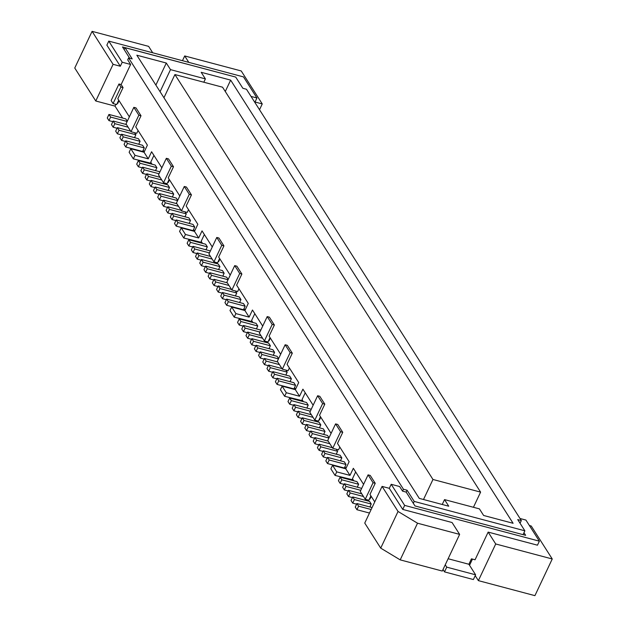 <?xml version="1.0" encoding="UTF-8"?>
<svg xmlns="http://www.w3.org/2000/svg" width="627" height="627" viewBox="0 0 627 627"><rect width="100%" height="100%" fill="white"/><g stroke="black" fill="none" stroke-linecap="round" stroke-linejoin="round"><path stroke-width="0.94" d="M138.379 166.782L136.702 164.149L138.379 160.598L140.056 163.239L138.379 166.782L142.282 167.824M176.203 219.952L193.038 224.427L194.723 227.06L193.045 230.611L176.203 226.143L174.525 223.502L176.203 219.952L177.88 222.593L176.203 226.143M233.111 76.392L122.477 46.947L124.162 49.588L125.055 47.691L132.195 58.907L128.59 57.943L403.459 489.256L407.064 490.212L406.171 492.101L402.558 491.145L399.618 486.528L391.201 484.295L404.65 505.393L402.746 509.422L452.067 522.518L459.63 534.384L417.527 523.208L400.198 559.872L442.294 571.056L459.63 534.384M152.714 52.786L148.623 46.367L92.083 31.35L113.095 64.322L120.313 66.243L106.864 45.136L108.769 41.116L243.488 76.894L256.937 97.992L255.032 102.013L262.251 103.933L259.515 109.725M138.089 130.534L136.788 133.277L131.019 131.741L138.849 115.18L141.012 115.76L135.753 126.873L147.4 145.143L144.045 152.243L148.246 158.835L135.017 155.324L130.808 148.732L129.131 152.275L133.339 158.874L151.515 163.381M144.045 152.243L130.808 148.732M188.813 239.741L190.49 242.375L188.813 245.925L187.136 243.284L188.813 239.741L205.648 244.209L207.333 246.85L205.954 249.765M190.49 242.375L207.333 246.85M140.056 163.239L156.899 167.707L155.214 165.073L138.379 160.598M172.002 219.544L170.325 216.911L172.002 213.36L173.679 215.994L172.002 219.544L175.905 220.579M155.52 170.63L155.778 170.074L156.256 170.826M173.679 215.994L190.522 220.469L189.142 223.392M190.522 220.469L188.837 217.828L172.002 213.36M108.769 41.116L122.218 62.222L130.635 64.456L127.696 59.839L128.59 57.943M160.081 91.683L170.505 69.628L205.39 78.892L203.814 82.223M153.928 155.402L150.739 162.158L152.055 164.235M156.899 167.707L155.778 170.074M142.58 167.197L144.257 169.831L142.58 173.381L140.903 170.74L142.58 167.197L159.415 171.665L159.767 172.206M164.337 182.943L164.666 184.017M150.982 180.38L152.667 183.021L150.989 186.572L149.304 183.93L150.982 180.38L167.824 184.855L169.502 187.497L168.389 189.863L168.867 190.608M155.19 186.979L156.868 189.62L155.19 193.163L153.513 190.53L155.19 186.979L172.025 191.454L173.71 194.088L172.59 196.455L173.068 197.207M159.391 193.571L161.068 196.212L159.391 199.762L157.714 197.121L159.391 193.571L176.226 198.046L177.707 200.366M185.012 211.824L186.313 213.87L185.2 216.237L185.678 216.989M189.401 222.836L189.879 223.588M193.602 229.427L194.636 231.049M181.454 210.884L189.283 194.323L191.447 194.895L186.446 187.05L184.275 186.478L176.453 203.03L181.454 210.884L187.222 212.412L188.523 209.677M167.715 182.418L168.185 182.543L169.486 179.8M122.218 62.222L120.313 66.243M130.635 64.456L121.129 84.567L118.965 83.987L111.136 100.547L113.072 103.58L116.677 104.544L118.738 100.179M117.061 128.253L113.166 127.218L111.481 124.577L113.158 121.027L114.843 123.668L128.12 127.195M114.843 123.668L113.166 127.218M126.435 124.554L113.158 121.027M130.643 131.153L117.359 127.626L119.044 130.259L117.367 133.81L121.27 134.844M117.367 133.81L115.681 131.176L117.359 127.626M134.499 137.658L134.766 137.101L135.244 137.854M119.044 130.259L135.879 134.734L134.766 137.101M123.245 136.858L140.087 141.326L138.402 138.692L121.567 134.217L123.245 136.858L121.567 140.409L119.89 137.768L121.567 134.217M163.921 183.821L164.188 183.264M160.057 177.316L146.781 173.789L148.466 176.43L161.742 179.957M148.466 176.43L146.789 179.973L150.684 181.015M146.789 179.973L145.103 177.339L146.781 173.789M155.19 193.163L159.093 194.205M172.331 197.011L172.59 196.455M156.868 189.62L173.71 194.088M163.6 206.354L161.915 203.72L163.592 200.17L165.277 202.803L163.6 206.354L167.495 207.388M176.869 203.697L163.592 200.17M161.844 167.809L151.601 151.742L148.246 158.835M225.281 91.487L230.658 80.123L201.189 72.293L205.39 78.892M131.019 131.741L126.019 123.895L133.841 107.335L138.849 115.18M141.012 115.76L136.012 107.907L133.841 107.335M171.336 166.163L163.506 182.723L158.506 174.87L166.335 158.317L168.498 158.89L173.499 166.735L171.336 166.163L166.335 158.317M179.792 195.969L168.24 177.856L173.499 166.735M163.506 182.723L167.111 183.68L169.172 179.322M251.043 96.433L256.937 97.992M184.275 186.478L189.283 194.323M191.447 194.895L186.188 206.017L197.834 224.286L194.48 231.379L181.242 227.867L179.565 231.418L183.774 238.009L201.949 242.516M188.798 62.371L184.706 55.944L241.238 70.961L262.251 103.933M519.36 522.166L520.441 522.448L521.335 520.559L246.466 89.253L242.861 88.289L235.713 77.082L125.055 47.691M193.014 252.516L191.337 249.883L193.014 246.333L194.691 248.974L193.014 252.516L196.917 253.559M177.88 222.593L194.723 227.06M167.801 212.953L166.116 210.311L167.793 206.761L169.478 209.402L167.801 212.953L171.704 213.987M181.078 210.288L167.793 206.761M185.2 216.237L184.934 216.793M169.478 209.402L186.313 213.87M165.277 202.803L178.554 206.33M161.068 196.212L177.598 200.601M159.391 199.762L163.294 200.797M152.667 183.021L169.502 187.497M168.122 190.412L168.389 189.863M150.989 186.572L154.893 187.606M144.257 169.831L159.031 173.757M142.58 173.381L146.483 174.416M117.28 103.275L117.751 103.4L119.052 100.665M115.854 104.325L115.007 106.104L95.766 100.994L113.095 64.322M122.633 118.064L115.007 106.104M108.957 114.435L110.634 117.077L108.957 120.619L107.28 117.986L108.957 114.435L125.792 118.911L127.273 121.23M134.578 132.689L135.879 134.734M140.087 141.326L138.967 143.693L139.445 144.445M125.768 140.816L127.446 143.45L125.768 147L124.091 144.367L125.768 140.816L142.603 145.284L144.288 147.925L143.168 150.292L144.202 151.906M135.017 155.324L133.339 158.874M127.446 143.45L144.288 147.925M125.768 147L142.611 151.475L143.168 150.292M121.567 140.409L125.471 141.443M138.708 144.249L138.967 143.693M112.86 121.662L108.957 120.619M110.634 117.077L127.163 121.466M92.083 31.35L74.754 68.022L95.766 100.994M219.607 258.457L217.545 262.823L213.94 261.859L208.94 254.013L216.77 237.453L218.933 238.025L223.933 245.878L221.77 245.298L216.77 237.453M129.671 58.233L124.162 49.588M184.706 55.944L182.465 60.686M230.658 80.123L513.09 523.294L483.621 515.472L479.42 508.873L444.535 499.609L448.736 506.208L419.267 498.379L136.835 55.207L166.304 63.029L155.88 85.084M212.279 246.952L202.035 230.877L198.681 237.978L185.451 234.459L183.774 238.009M166.304 63.029L170.505 69.628M129.358 116.834L117.805 98.713L123.064 87.6L120.901 87.02L118.965 83.987M123.064 87.6L121.129 84.567M113.072 103.58L120.901 87.02M423.499 499.507L432.967 479.475L480.603 492.124L222.546 87.2L174.917 74.55L163.945 97.749M523.059 534.651L523.976 532.699L525.661 535.34L414.996 505.95L413.311 503.316L414.212 501.42L407.064 490.212M414.212 501.42L524.87 530.81L517.73 519.595L521.335 520.559M523.976 532.699L524.87 530.81M238.958 288.812L237.657 291.555L231.888 290.019L226.888 282.174L234.71 265.613L236.881 266.185L241.881 274.038L236.622 285.152L248.268 303.421L244.906 310.522L249.115 317.113L235.885 313.602L231.677 307.003L244.906 310.522M475.211 575.657L478.377 580.633L534.917 595.65L552.246 558.978L531.234 526.006L529.392 525.52M417.527 523.208L398.051 511.46L380.714 548.131L400.198 559.872M380.714 548.131L364.749 523.067L382.078 486.395L389.296 488.315L402.746 509.422M370.604 507.165L370.126 506.412L371.239 504.045L369.562 501.412L352.719 496.937L351.042 500.487L352.727 503.128L354.404 499.578L352.719 496.937M366.403 500.573L366.074 499.5M357.993 487.383L357.515 486.63L358.636 484.263L356.951 481.63L340.108 477.155L338.431 480.705L340.116 483.339L341.793 479.796L340.108 477.155M353.793 480.784L352.468 478.714L355.666 471.951M327.506 463.557L329.183 460.006L327.506 457.373L325.828 460.916L327.506 463.557L344.348 468.032L344.905 466.849L345.939 468.463M340.437 460.806L340.704 460.249L341.182 461.002M336.237 454.207L336.503 453.658L336.981 454.41M310.396 431.619L306.493 430.584L304.808 427.943L306.485 424.393L323.328 428.868L325.013 431.501L323.893 433.868L324.371 434.621M306.195 425.02L302.292 423.985L300.607 421.352L302.285 417.801L319.127 422.269L320.805 424.91L319.692 427.277L320.17 428.029M315.224 421.234L315.483 420.678L315.969 421.43M289.674 398.012L291.359 400.653L289.682 404.203L287.997 401.562L289.674 398.012L306.517 402.487L308.202 405.128L307.081 407.487L307.559 408.24M305.231 392.815L302.034 399.579L303.358 401.648M277.071 378.23L293.906 382.705L295.591 385.339L278.749 380.871L277.071 378.23L275.394 381.78L277.071 384.414L293.914 388.889L294.471 387.705L295.505 389.32M290.003 381.663L290.27 381.114L290.748 381.867M285.802 375.071L286.069 374.515L286.547 375.267M259.962 352.476L256.059 351.441L254.374 348.808L256.059 345.258L272.894 349.725L274.579 352.366L273.458 354.733L273.936 355.485M255.761 345.885L251.858 344.85L250.173 342.209L251.85 338.658L268.693 343.134L270.37 345.775L269.257 348.134L269.735 348.886M265.205 341.221L265.534 342.295M239.248 318.877L240.925 321.518L239.248 325.06L237.562 322.427L239.248 318.877L256.082 323.352L257.768 325.985L256.647 328.352L257.125 329.104M254.797 313.68L251.599 320.436L252.924 322.513M226.637 305.278L228.314 301.728L226.637 299.095L224.96 302.637L226.637 305.278L243.48 309.754L244.036 308.57L245.071 310.185M239.577 302.527L239.835 301.971L240.313 302.723M235.368 295.936L235.634 295.38L236.113 296.132M209.528 273.341L205.625 272.306L203.947 269.665L205.625 266.114L222.46 270.59L224.145 273.231L223.024 275.59L223.502 276.342M205.327 266.749L201.424 265.707L199.739 263.074L201.416 259.523L218.259 263.998L219.936 266.632L218.823 268.999L219.301 269.751M214.771 262.078L215.1 263.152M206.212 249.217L206.691 249.969M204.363 234.537L201.173 241.301L202.49 243.37M520.026 518.505L525.92 520.065L539.369 541.172L404.65 505.393M413.311 503.316L406.171 492.101M443.015 569.535L444.504 571.879L473.369 579.544L475.611 574.81L468.886 564.261L471.457 558.822L475.062 559.778L488.151 532.096L495.714 543.97L552.246 558.978M488.151 532.096L537.464 545.192L539.369 541.172M472.468 559.088L469.537 565.28M495.714 543.97L478.377 580.633M402.558 491.145L403.459 489.256M210.202 251.349L209.849 250.808L193.014 246.333M301.987 418.428L298.084 417.394L296.406 414.753L298.084 411.202L299.761 413.844L313.045 417.37M311.36 414.729L298.084 411.202M298.084 417.394L299.761 413.844M293.883 404.611L295.56 407.252L293.883 410.795L292.206 408.161L293.883 404.611L310.718 409.086L311.063 409.627M314.597 438.21L310.694 437.176L309.017 434.542L310.694 430.992L327.529 435.459L329.01 437.787M336.315 449.245L337.616 451.291L320.781 446.816L319.104 450.366L323.007 451.401M336.503 453.658L337.616 451.291M323.297 450.774L340.14 455.249L341.825 457.882L324.982 453.415L323.297 450.774L321.62 454.324L323.305 456.958L327.208 458M340.704 460.249L341.825 457.882M327.506 457.373L344.341 461.84L346.026 464.482L329.183 460.006M344.905 466.849L346.026 464.482M335.578 423.891L340.579 431.737L342.75 432.316L337.749 424.463L335.578 423.891L327.756 440.452L332.757 448.297L338.525 449.833L339.826 447.09M319.018 419.831L319.488 419.957L320.781 417.214M307.081 407.487L306.815 408.044M291.359 400.653L308.202 405.128M289.682 404.203L293.585 405.238M293.883 410.795L297.786 411.837M295.56 407.252L310.334 411.171M342.75 432.316L337.491 443.43L349.129 461.699L345.775 468.8L332.545 465.281L330.868 468.831L335.069 475.431L353.252 479.937M332.757 448.297L340.579 431.737M324.802 404.156L322.639 403.576L317.638 395.731L319.801 396.303L324.802 404.156L319.543 415.27L331.087 433.39M320.475 416.736L318.414 421.093L314.809 420.137L309.809 412.292L317.638 395.731M314.809 420.137L322.639 403.576M313.147 405.23L302.904 389.155L299.549 396.256L295.341 389.657L282.111 386.146L280.434 389.696L284.634 396.288L286.312 392.737L282.111 386.146M332.545 465.281L336.746 471.88L349.984 475.391L345.775 468.8M336.746 471.88L335.069 475.431M349.984 475.391L353.338 468.298L363.582 484.365M398.051 511.46L382.078 486.395M391.201 484.295L389.296 488.315M371.215 496.357L369.922 499.092L369.452 498.967M361.497 488.762L361.152 488.221L344.317 483.746L342.64 487.297L344.317 489.938L345.994 486.387L344.317 483.746M368.073 474.866L370.236 475.446L375.236 483.292L373.073 482.719L368.073 474.866L360.243 491.427L365.243 499.28L368.848 500.236L370.91 495.871M375.236 483.292L369.977 494.413L374.75 501.898M365.243 499.28L373.073 482.719M340.116 483.339L344.019 484.381M357.249 487.187L357.515 486.63M358.636 484.263L341.793 479.796M348.22 490.972L344.317 489.938M360.768 490.314L345.994 486.387M352.421 497.564L348.518 496.529L350.195 492.979L348.518 490.345L361.795 493.872M348.518 490.345L346.841 493.896L348.518 496.529M365.917 499.821L365.659 500.377M363.48 496.506L350.195 492.979M369.859 506.969L370.126 506.412M356.63 504.163L352.727 503.128M371.239 504.045L354.404 499.578M371.16 509.508L358.605 506.169L356.92 503.536L355.243 507.086L356.928 509.72L358.605 506.169M369.483 513.051L356.928 509.72M356.92 503.536L372.077 507.556M468.886 564.261L448.117 558.743M444.504 571.879L446.737 567.145L445.248 564.802M446.737 567.145L475.611 574.81M323.305 456.958L324.982 453.415M319.104 450.366L317.419 447.725L319.096 444.182L332.381 447.709M319.096 444.182L320.781 446.816M318.798 444.809L314.895 443.775L313.218 441.134L314.895 437.583L328.172 441.11M314.895 437.583L316.572 440.225L329.857 443.751M314.895 443.775L316.572 440.225M310.694 430.992L312.371 433.625L328.901 438.014M310.694 437.176L312.371 433.625M306.493 430.584L308.17 427.034L325.013 431.501M306.485 424.393L308.17 427.034M323.626 434.425L323.893 433.868M319.425 427.833L319.692 427.277M302.292 423.985L303.97 420.435L320.805 424.91M302.285 417.801L303.97 420.435M264.163 359.075L260.26 358.041L258.583 355.399L260.26 351.849L277.095 356.324L278.576 358.644M260.26 358.041L261.937 354.49L278.466 358.879M260.26 351.849L261.937 354.49M243.448 325.468L245.126 328.109L243.448 331.659L241.771 329.018L243.448 325.468L260.283 329.943L260.636 330.484M285.881 370.102L287.182 372.148L270.347 367.681L268.669 371.231L272.573 372.266M286.069 374.515L287.182 372.148M272.87 371.639L289.705 376.106L291.39 378.747L274.548 374.272L272.87 371.639L271.185 375.181L272.87 377.822L276.773 378.857M290.27 381.114L291.39 378.747M294.471 387.705L295.591 385.339M285.144 344.748L290.144 352.601L292.315 353.173L287.315 345.328L285.144 344.748L277.322 361.309L282.322 369.162L288.091 370.69L289.392 367.955M268.583 340.688L269.054 340.822L270.347 338.078M292.315 353.173L287.056 364.295L298.703 382.564L295.341 389.657M282.322 369.162L290.144 352.601M280.653 354.247L269.108 336.135L274.367 325.013L272.204 324.441L267.204 316.588L269.367 317.168L274.367 325.013M270.041 337.6L267.98 341.958L264.375 341.002L272.204 324.441M267.204 316.588L259.374 333.149L264.375 341.002M299.549 396.256L286.312 392.737M302.817 400.794L284.634 396.288M262.713 326.087L252.469 310.02L249.115 317.113M188.813 245.925L192.716 246.96M194.691 248.974L209.465 252.893M252.383 321.659L234.2 317.152L235.885 313.602M264.79 342.099L265.049 341.543M251.552 339.293L247.649 338.251L245.972 335.617L247.649 332.067L249.334 334.708L262.611 338.227M260.926 335.594L247.649 332.067M247.649 338.251L249.334 334.708M256.059 351.441L257.736 347.891L274.579 352.366M256.059 345.258L257.736 347.891M273.2 355.29L273.458 354.733M268.991 348.69L269.257 348.134M251.858 344.85L253.535 341.3L270.37 345.775M251.85 338.658L253.535 341.3M243.448 331.659L247.351 332.694M245.126 328.109L259.899 332.036M239.248 325.06L243.151 326.103M256.647 328.352L256.388 328.909M240.925 321.518L257.768 325.985M268.364 365.666L264.461 364.632L262.784 361.998L264.461 358.448L277.737 361.975M264.461 358.448L266.146 361.081L279.423 364.608M264.461 364.632L266.146 361.081M268.669 371.231L266.984 368.59L268.662 365.039L281.946 368.566M268.662 365.039L270.347 367.681M272.87 377.822L274.548 374.272M277.071 384.414L278.749 380.871M480.603 492.124L473.432 507.29M432.967 479.475L174.917 74.55M442.231 504.484L444.535 499.609M234.71 265.613L239.718 273.458L241.881 274.038M231.888 290.019L239.718 273.458M213.729 279.932L209.826 278.897L208.148 276.264L209.826 272.714L226.66 277.181L228.142 279.509M235.446 290.967L236.747 293.013L219.912 288.538L218.235 292.088L222.138 293.123M235.634 295.38L236.747 293.013M222.436 292.495L239.271 296.971L240.956 299.604L224.113 295.137L222.436 292.495L220.759 296.046L222.436 298.687L226.339 299.722M239.835 301.971L240.956 299.604M226.637 299.095L243.472 303.562L245.157 306.203L228.314 301.728M244.036 308.57L245.157 306.203M218.149 261.553L218.619 261.678L219.912 258.935M230.219 275.112L218.674 256.992L223.933 245.878M213.94 261.859L221.77 245.298M194.48 231.379L198.681 237.978M231.677 307.003L229.999 310.553L234.2 317.152M185.451 234.459L181.242 227.867M214.356 262.956L214.622 262.407M201.118 260.15L197.223 259.116L195.538 256.474L197.215 252.924L198.9 255.565L212.177 259.092M210.492 256.451L197.215 252.924M197.223 259.116L198.9 255.565M222.436 298.687L224.113 295.137M218.235 292.088L216.55 289.455L218.227 285.904L231.512 289.431M218.227 285.904L219.912 288.538M217.93 286.531L214.034 285.497L212.349 282.855L214.026 279.305L227.303 282.832M214.026 279.305L215.712 281.946L228.988 285.473M214.034 285.497L215.712 281.946M209.826 272.714L211.503 275.347L228.032 279.736M209.826 278.897L211.503 275.347M205.625 272.306L207.302 268.756L224.145 273.231M205.625 266.114L207.302 268.756M222.765 276.146L223.024 275.59M218.557 269.555L218.823 268.999M201.424 265.707L203.101 262.164L219.936 266.632M201.416 259.523L203.101 262.164"/></g></svg>
